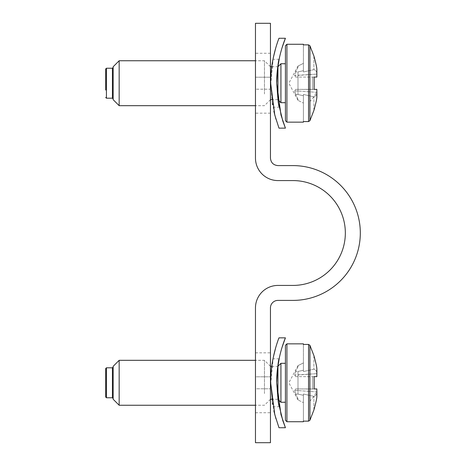 <?xml version="1.0" encoding="UTF-8"?>
<svg xmlns="http://www.w3.org/2000/svg" width="466" height="466" viewBox="0 0 466 466"><rect width="100%" height="100%" fill="white"/><g stroke="black" fill="none" stroke-linecap="round" stroke-linejoin="round"><path stroke-width="0.35" stroke-dasharray="2.33 1.75" d="M270.449 77.222L270.449 53.258L270.449 89.204L270.449 77.222L255.467 77.222L255.467 53.258L255.467 89.204L255.467 77.222L270.449 77.222M255.467 23.3L255.467 158.108A22.467 22.467 0 0 0 277.934 180.575L292.916 180.575A52.425 52.425 0 0 1 345.341 233A52.425 52.425 0 0 1 292.916 285.425L277.934 285.425A22.467 22.467 0 0 0 255.467 307.892L255.467 442.7L270.449 442.7L270.449 307.892A7.491 7.491 0 0 1 277.934 300.401L292.916 300.401A67.401 67.401 0 0 0 360.317 233A67.401 67.401 0 0 0 292.916 165.599L277.934 165.599A7.491 7.491 0 0 1 270.449 158.108L270.449 23.3L255.467 23.3M255.467 89.204L255.467 113.174L255.467 89.204L270.449 89.204L270.449 113.174L270.449 89.204L255.467 89.204M270.449 388.778L270.449 352.826L270.449 412.742L270.449 388.778L255.467 388.778L255.467 412.742L255.467 376.796L255.467 388.778L270.449 388.778M255.467 376.796L255.467 352.826L255.467 376.796L270.449 376.796L255.467 376.796M297.99 398.797L297.99 399.939L297.99 398.797L297.99 399.939L303.401 402.636L297.99 399.939L297.99 398.797L295.712 394.096L297.99 398.797M303.401 395.308L303.401 402.636L303.401 395.308L297.99 394.096L295.712 394.096L294.722 390.572L295.712 388.929L297.99 388.929L297.99 376.645L297.99 388.929L295.712 388.929L297.99 388.929L295.712 388.929L294.722 390.572L295.712 394.096L297.99 394.096L297.99 390.572L294.722 390.572L297.99 390.572L297.99 388.929L297.99 394.096L303.401 395.308L303.401 394.02L303.401 421.142L303.401 394.02L313.886 396.368C315.907 395.698 316.886 394.213 316.816 391.912L297.99 390.572L316.816 391.912L316.88 389.244L316.88 395.733L316.816 391.912C316.886 394.213 315.907 395.698 313.886 396.368L303.401 394.02L303.401 395.308M316.857 389.081L297.99 388.929L297.99 376.645L316.816 376.645L297.99 376.645L297.99 375.002L316.816 373.662C316.886 371.355 315.907 369.87 313.886 369.2L303.401 371.548L303.401 344.426L303.401 371.548L303.401 370.266L303.401 371.548L313.886 369.2C315.907 369.87 316.886 371.355 316.816 373.662L294.722 375.002L295.712 371.478L297.99 371.478L297.99 375.002L297.99 371.478L303.401 370.266L303.401 362.938L297.99 365.635L297.99 366.771L297.99 365.635L297.99 366.771L295.712 371.478L297.99 366.771L297.99 365.635L303.401 362.938L303.401 370.266L297.99 371.478L295.712 371.478L294.722 375.002L295.712 376.645L297.99 376.645L295.712 376.645L297.99 376.645L297.99 375.002L294.722 375.002L295.712 376.645L297.99 376.645L297.99 388.929L316.816 388.929L316.857 390.683A89.874 43.088 0 0 1 309.913 401.045L309.913 420.268L308.556 421.142L303.401 421.142L303.401 421.73M314.107 388.929L312.476 388.929L314.107 388.929L314.131 379.068L314.131 386.5M314.719 388.929L316.833 388.929M314.107 376.645L314.131 379.068M313.886 355.546L313.886 369.2L313.886 355.546L309.913 345.306L309.913 401.045M309.913 345.306L308.556 344.426L303.401 344.426L303.401 343.844M316.88 373.936L316.88 369.835M285.425 345.341L285.425 420.233M313.886 410.028L313.886 396.368L313.886 410.028L309.913 420.268M285.425 363.311L285.425 373.452M280.934 363.311L280.934 402.257M277.934 399.263L277.934 366.311M270.449 390.683L270.449 366.311L270.449 390.683M264.455 393.554L264.455 360.317L264.455 393.554M119.162 360.317L119.162 405.251M113.174 399.263L113.174 366.311M113.174 390.327L113.174 367.057L113.174 390.327M105.683 389.605L105.683 397.015M281.988 347.514L279.437 357.236M271.771 366.311L277.818 366.311L276.688 384.13L278.185 401.704M278.988 337.85L275.709 347.607M273.227 357.643L270.705 384.7L273.886 410.96M275.942 418.748L278.983 427.718M276.682 382.784C277.456 397.178 278.266 405.164 279.099 406.748C278.313 405.513 277.509 397.527 276.682 382.784C277.474 368.274 278.284 360.288 279.099 358.82C278.295 360.177 277.491 368.163 276.682 382.784M272.994 406.754L279.099 406.754L278.487 403.533M272.377 403.306L270.688 382.784L272.558 404.389M270.688 382.784C271.445 368.28 272.214 360.294 272.994 358.82C272.231 360.177 271.462 368.163 270.688 382.784C271.445 368.28 272.214 360.294 272.994 358.82C272.231 360.177 271.462 368.163 270.688 382.784M297.99 99.229L297.99 100.365L297.99 99.229L297.99 100.365L303.401 103.062L297.99 100.365L297.99 99.229L295.712 94.522L297.99 99.229M303.401 95.734L303.401 103.062L303.401 95.734L297.99 94.522L295.712 94.522L294.722 90.998L295.712 89.356L297.99 89.356L297.99 77.071L297.99 89.356L295.712 89.356L297.99 89.356L295.712 89.356L294.722 90.998L295.712 94.522L297.99 94.522L297.99 90.998L294.722 90.998L297.99 90.998L297.99 89.356L297.99 94.522L303.401 95.734L303.401 94.452L303.401 121.574L303.401 94.452L313.886 96.8C315.907 96.13 316.886 94.645 316.816 92.338L297.99 90.998L316.816 92.338L316.88 89.67L316.88 96.165L316.816 92.338C316.886 94.645 315.907 96.13 313.886 96.8L303.401 94.452L303.401 95.734M316.857 89.507L297.99 89.356L297.99 77.071L316.816 77.071L297.99 77.071L297.99 75.428L316.816 74.088C316.886 71.787 315.907 70.302 313.886 69.632L303.401 71.98L303.401 44.858L303.401 71.98L303.401 70.692L303.401 71.98L313.886 69.632C315.907 70.302 316.886 71.787 316.816 74.088L294.722 75.428L295.712 71.904L297.99 71.904L297.99 75.428L297.99 71.904L303.401 70.692L303.401 63.364L297.99 66.061L297.99 67.203L297.99 66.061L297.99 67.203L295.712 71.904L297.99 67.203L297.99 66.061L303.401 63.364L303.401 70.692L297.99 71.904L295.712 71.904L294.722 75.428L295.712 77.071L297.99 77.071L295.712 77.071L297.99 77.071L297.99 75.428L294.722 75.428L295.712 77.071L297.99 77.071L297.99 89.356L316.816 89.356L316.857 91.115A89.874 43.088 0 0 1 309.913 101.471L309.913 120.694L308.556 121.574L303.401 121.574L303.401 122.156M314.107 89.356L312.476 89.356L314.107 89.356L314.107 77.071M314.719 89.356L316.833 89.356M313.886 55.972L313.886 69.632L313.886 55.972L309.913 45.732L309.913 101.471M309.913 45.732L308.556 44.858L303.401 44.858L303.401 44.27M316.88 74.368L316.88 70.267L316.88 74.368M285.425 45.767L285.425 73.878M313.886 110.454L313.886 96.8L313.886 110.454L309.913 120.694M285.425 63.743L285.425 102.689M280.934 63.743L280.934 102.689M277.934 99.689L277.934 66.737M270.449 91.115L270.449 66.737L270.449 91.115M264.455 93.986L264.455 60.749L264.455 93.986M119.162 60.749L119.162 105.683M113.174 99.689L113.174 66.737M113.174 90.754L113.174 67.488L113.174 90.754M105.683 68.985L105.683 90.037M281.988 47.946L279.437 57.662M271.771 66.737L277.818 66.737L276.688 84.556L278.185 102.136M278.988 38.276L275.709 48.039M273.227 58.069L270.705 85.127L273.886 111.391M275.942 119.18L278.983 128.144M276.682 83.216C277.456 97.604 278.266 105.59 279.099 107.174C278.313 105.945 277.509 97.953 276.682 83.216C277.474 68.706 278.284 60.714 279.099 59.246C278.295 60.603 277.491 68.595 276.682 83.216M272.994 107.18L279.099 107.18L278.487 103.959M270.688 83.216C271.445 68.706 272.214 60.72 272.994 59.246C272.231 60.603 271.462 68.589 270.688 83.216C271.445 68.706 272.214 60.72 272.994 59.246C272.231 60.603 271.462 68.589 270.688 83.216L272.558 104.815M272.377 103.732L270.688 83.263M286.922 343.844L286.922 421.73M308.556 344.426L308.556 421.142M316.857 369.218L316.857 376.505L314.719 376.645M312.476 376.645L312.476 388.929L312.476 376.645M316.857 390.683L316.857 396.356M112.422 367.808L112.422 397.766M106.429 367.808L106.429 397.766M286.922 44.27L286.922 122.156M308.556 44.858L308.556 121.574M316.857 69.644L316.857 76.931L314.719 77.071M312.476 77.071L312.476 89.356L312.476 77.071M316.857 91.115L316.857 96.782M112.422 68.234L112.422 98.192M106.429 68.234L106.429 98.192M270.449 53.258L255.467 53.258M270.449 113.174L255.467 113.174M255.467 352.826L270.449 352.826M255.467 412.742L270.449 412.742M297.99 399.939L288.868 382.784L297.99 365.635M277.818 399.263L271.771 399.263M270.449 399.263L264.455 405.251L255.467 405.251M270.449 366.311L264.455 360.317L255.467 360.317M279.099 358.82L272.994 358.82M297.99 100.365L288.868 83.216L297.99 66.061M277.818 99.689L271.771 99.689M270.449 99.689L264.455 105.683L255.467 105.683M270.449 66.737L264.455 60.749L255.467 60.749M279.099 59.246L272.994 59.246"/><path stroke-width="0.7" d="M255.467 23.3L255.467 158.108A22.467 22.467 0 0 0 277.934 180.575L292.916 180.575A52.425 52.425 0 0 1 345.341 233A52.425 52.425 0 0 1 292.916 285.425L277.934 285.425A22.467 22.467 0 0 0 255.467 307.892L255.467 442.7L270.449 442.7L270.449 307.892A7.491 7.491 0 0 1 277.934 300.401L292.916 300.401A67.401 67.401 0 0 0 360.317 233A67.401 67.401 0 0 0 292.916 165.599L277.934 165.599C273.385 165.15 270.886 162.651 270.449 158.108L270.449 23.3L255.467 23.3M313.886 410.028C315.925 402.7 316.915 398.139 316.857 396.356L316.88 395.733L316.857 396.356C316.915 398.139 315.925 402.7 313.886 410.028L309.913 420.268L308.556 421.142L303.401 421.142L303.401 421.73L286.922 421.73L286.922 343.844L285.425 345.341L285.425 420.233L286.922 421.73M316.857 376.505L316.857 369.218L316.816 376.645L314.107 376.645L316.833 376.645L316.857 369.218C316.915 367.429 315.925 362.874 313.886 355.546L309.913 345.306L308.556 344.426L303.401 344.426L303.401 343.844L286.922 343.844M316.816 388.929L314.107 388.929L316.833 388.929L316.857 396.356M316.88 391.632L316.88 395.733L316.88 391.632M314.107 376.645L314.107 388.929M316.857 369.218C316.915 367.429 315.925 362.874 313.886 355.546M285.425 373.452L285.425 363.311L280.934 363.311L280.934 402.257L285.425 402.257M280.934 363.311L277.934 366.311L277.934 399.263L280.934 402.257M255.467 405.251L119.162 405.251L119.162 360.317L255.467 360.317M119.162 360.317L113.174 366.311L113.174 399.263L119.162 405.251M113.174 367.057L112.422 367.808L112.422 397.766L106.429 397.766L105.683 397.015L105.683 368.554L105.683 389.605M316.88 373.936L316.88 369.835M285.419 427.724L278.983 427.724L274.771 414.565L270.688 382.784C270.397 358.54 279.128 337.407 278.988 337.85L285.425 337.85L281.988 347.514M278.185 401.704L282.804 420.6L285.419 427.712L280.975 414.565L276.682 382.784C276.367 358.511 285.559 337.425 285.425 337.85M279.437 357.236L277.934 366.311M275.709 347.607L273.227 357.643M273.886 410.96L275.942 418.748M278.487 403.533L276.682 382.784C277.474 368.274 278.284 360.288 279.099 358.82C278.295 360.177 277.491 368.163 276.682 382.784M272.558 404.389L272.377 403.306M313.886 110.454C315.925 103.126 316.915 98.571 316.857 96.782L316.88 96.165L316.857 96.782C316.915 98.571 315.925 103.126 313.886 110.454L309.913 120.694L308.556 121.574L303.401 121.574L303.401 122.156L286.922 122.156L286.922 44.27L285.425 45.767L285.425 120.659L285.425 102.689L280.934 102.689L280.934 63.743L285.425 63.743L285.425 73.878M316.857 76.931L316.857 69.644L316.816 77.071L314.107 77.071L316.833 77.071L316.857 69.644C316.915 67.861 315.925 63.3 313.886 55.972L309.913 45.732L308.556 44.858L303.401 44.858L303.401 44.27L286.922 44.27M316.816 89.356L314.107 89.356L316.833 89.356L316.857 96.782M316.88 92.064L316.88 96.165L316.88 92.064M314.107 77.071L314.107 89.356M316.857 69.644C316.915 67.861 315.925 63.3 313.886 55.972M280.934 63.743L277.934 66.737L277.934 99.689L280.934 102.689M255.467 105.683L119.162 105.683L119.162 60.749L255.467 60.749M119.162 60.749L113.174 66.737L113.174 99.689L119.162 105.683M105.683 90.037L105.683 68.985L106.429 68.234L106.429 98.192L105.683 97.446M278.185 102.136L282.804 121.026L285.419 128.144L278.983 128.15L274.771 114.997L270.688 83.216C270.397 58.966 279.128 37.839 278.988 38.276L285.425 38.276L281.988 47.946M285.419 128.144L280.975 114.997L276.682 83.216C276.367 58.937 285.559 37.857 285.425 38.276M279.437 57.662L277.934 66.737M275.709 48.039L273.227 58.069M273.886 111.391L275.942 119.18M278.487 103.959L276.682 83.216C277.474 68.706 278.284 60.714 279.099 59.246C278.295 60.603 277.491 68.595 276.682 83.216M272.558 104.815L272.377 103.732M308.556 421.142L308.556 344.426M309.913 420.268L309.913 345.306M106.429 397.766L106.429 367.808L105.683 368.554M308.556 121.574L308.556 44.858M309.913 120.694L309.913 45.732M113.174 98.943L112.422 98.192L112.422 68.234L113.174 67.488M314.131 379.068L314.131 386.5M271.771 399.263L270.449 399.263M271.771 366.311L270.449 366.311M112.422 397.766L113.174 398.512M112.422 367.808L106.429 367.808M314.131 79.5L314.131 86.926L314.131 79.5M286.922 122.156L285.425 120.659M271.771 99.689L270.449 99.689M271.771 66.737L270.449 66.737M112.422 98.192L106.429 98.192M112.422 68.234L106.429 68.234"/></g></svg>
